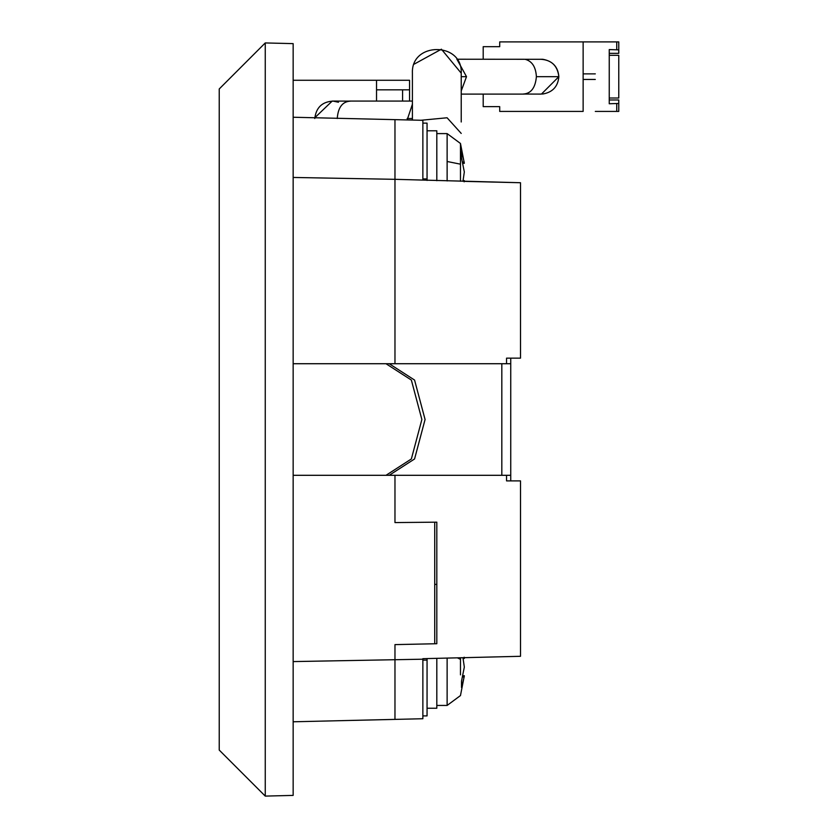 <?xml version="1.0" encoding="UTF-8"?>
<svg xmlns="http://www.w3.org/2000/svg" width="838" height="838" viewBox="0 0 838 838"><rect width="100%" height="100%" fill="white"/><g stroke="black" fill="none" stroke-linecap="round" stroke-linejoin="round"><path stroke-width="1.26" d="M338.468 102.236L333.105 101.094M333.576 101.126L332.215 101.073L314.795 117.749M541.421 94.097L558.852 76.667L536.393 76.667C535.388 87.885 530.957 93.678 523.09 94.045L541.421 94.097L540.06 94.045L541.421 94.097L558.852 76.667C558.035 66.862 552.671 61.069 542.794 59.278L540.353 59.257C551.341 59.791 557.511 65.594 558.852 76.667C557.972 86.618 552.514 92.421 542.49 94.066M542.794 59.278L523.09 59.278M414.14 64.159L441.406 49.201L461.225 73.178C462.733 41.691 410.903 41.691 412.411 73.178L412.411 120.054M461.225 73.178L461.225 121.992M333.273 101.105C322.295 101.639 316.125 107.442 314.774 118.504M402.586 89.834L402.586 101.073M376.534 89.834L409.552 89.834L409.552 101.073M409.552 89.834L409.552 80.27L293.153 80.27M376.534 80.27L376.534 101.073M609.247 98.015L618.769 98.015L618.769 55.308L609.247 55.308M583.133 79.453L595.305 79.453L583.133 79.453M583.133 73.87L595.305 73.87L583.133 73.87M483.201 59.226L483.201 46.677L499.71 46.677L499.71 41.9L595.305 41.9M499.71 111.423L499.71 106.646L499.71 111.423L583.133 111.423L583.133 41.9L618.769 41.9L618.769 49.861L609.247 49.568L609.247 103.755L618.769 103.462L618.769 111.423L618.769 99.973L609.247 99.973M618.769 49.861L618.769 53.349L609.247 53.349M618.769 103.462L618.769 99.973M618.769 111.423L595.305 111.423M499.71 106.646L483.201 106.646L483.201 94.097M499.71 46.677L499.71 41.9M462.827 162.069L464.158 162.069L461.508 151.542L461.508 157.837L464.325 171.947L462.964 181.333M463.142 163.305L464.325 163.305L464.158 162.069M463.142 180.599L464.325 180.599L464.158 181.825M462.964 657.704L464.325 667.09L461.508 681.189L461.508 687.495L464.158 676.968L464.325 675.732L463.142 675.732M462.827 676.968L464.158 676.968M463.142 658.438L464.325 658.438L464.158 657.212M436.818 133.598L447.125 133.598L460.471 143.476L464.325 163.305M436.818 180.694L436.818 130.801L427.055 130.801M436.818 658.343L436.818 708.236L427.055 708.236M293.153 363.723L510.74 363.723L510.74 358.151L520.503 358.151L506.55 358.151L520.503 358.151L520.503 182.726L464.252 181.364L464.325 180.599M422.865 123.134L427.055 123.134L427.055 180.453M506.55 363.723L506.55 358.151L506.55 363.723M389.209 363.723L414.569 380.064L425.076 419.513L414.569 458.962L389.209 475.303L386.004 475.303L411.364 458.962L421.87 419.513L411.364 380.064L386.004 363.723M389.209 475.303L386.004 475.303M506.55 480.886L506.55 475.303L506.55 480.886L520.503 480.886L506.55 480.886M293.153 475.303L510.74 475.303L510.74 480.886L520.503 480.886L520.503 656.301L422.865 658.678L422.865 718.732L293.153 721.79M510.74 475.303L510.74 363.723M422.865 660.114L427.055 660.114L427.055 715.903L422.865 715.903M427.055 660.114L427.055 658.574M265.258 796.1L219.231 750.073L219.231 88.964L265.258 42.937L293.153 43.628L293.153 795.398L265.258 796.1L265.258 42.937M219.231 419.513L219.231 89.98M219.231 579.917L219.231 749.057M434.723 584.379L436.818 584.379L436.818 522.168L394.97 522.577L434.723 522.189L434.723 643.762L394.97 644.621L394.97 719.392M293.153 117.247L394.97 119.645L394.97 179.322L520.503 182.726M394.97 522.577L394.97 475.303L394.97 522.577M394.97 363.723L394.97 179.322L394.97 363.723M422.865 659.202L293.153 661.591M293.153 177.447L394.97 179.322M394.97 659.716L394.97 644.611L436.818 643.72L436.818 522.168M464.325 658.438L464.252 657.673L520.503 656.301M394.97 119.645L422.865 120.305L422.865 179.835M337.243 118.504C338.102 107.285 342.533 101.492 350.535 101.126L332.215 101.073M412.411 104.195L407.163 119.928M412.411 118.504L407.121 118.504M536.393 76.667C535.807 66.862 532.015 61.069 525.028 59.278L456.846 59.226M461.225 90.965L466.504 76.667L457.202 59.76M461.225 76.667L466.504 76.667M461.225 133.431L447.083 117.77L421.043 120.263M616.747 49.735L616.747 41.9M616.747 111.423L616.747 103.587M460.471 181.27L460.471 143.476M460.471 657.767L460.471 674.862M447.125 658.092L447.125 705.439L460.471 695.561L464.325 675.732M460.471 659.317L457.37 657.84M447.125 677.554L447.125 667.09M447.125 180.945L447.125 133.713M460.471 164.175L447.125 161.483M427.055 178.923L422.865 178.923M501.826 475.303L501.826 363.723M349.572 101.073L412.411 101.073M461.225 94.097L524.064 94.097M447.125 705.439L436.818 705.439"/></g></svg>
